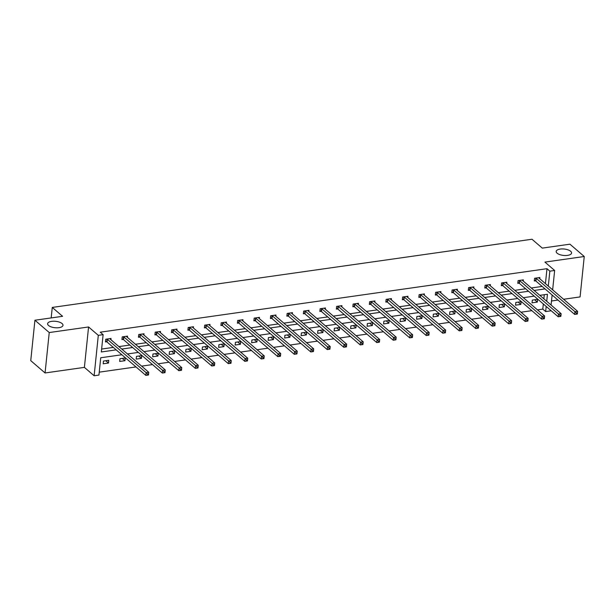 <?xml version="1.0" encoding="UTF-8"?>
<svg xmlns="http://www.w3.org/2000/svg" width="615" height="615" viewBox="0 0 615 615"><rect width="100%" height="100%" fill="white"/><g stroke="black" fill="none" stroke-linecap="round" stroke-linejoin="round"><path stroke-width="0.92" d="M62.069 323.552A7.726 3.221 -174.1 0 1 62.991 325.312A7.726 3.221 -174.1 0 1 57.026 327.81A7.726 3.221 -174.1 0 1 48.531 325.473A7.726 3.221 -174.1 0 1 47.609 323.721A7.726 3.221 -174.1 0 1 53.574 321.214A7.726 3.221 -174.1 0 1 62.069 323.552M570.643 251.266A7.726 3.221 -174.1 0 1 571.566 253.019A7.726 3.221 -174.1 0 1 565.608 255.525A7.726 3.221 -174.1 0 1 557.113 253.188A7.726 3.221 -174.1 0 1 556.191 251.427A7.726 3.221 -174.1 0 1 562.148 248.929A7.726 3.221 -174.1 0 1 570.643 251.266M563.601 299.267L580.076 296.922L584.25 256.509L544.921 262.098L554.653 270.477L552.647 289.834M34.924 320.231L49.238 332.554L45.064 372.967L30.75 360.644L34.924 320.231L62.576 316.302L52.267 307.431L531.983 239.243L542.284 248.114L569.936 244.186L584.25 256.509M551.501 300.981L557.99 300.059M550.548 310.191L550.471 310.89L545.666 311.574L546.197 306.447M537.479 309.868L542.799 309.107L545.666 311.574M99.246 372.16L136.007 366.932M141.619 366.133L152.505 364.587M158.109 363.788L168.994 362.243M174.606 361.443L185.492 359.898M191.104 359.099L201.989 357.553M207.593 356.754L218.479 355.209M224.091 354.409L234.976 352.864M240.58 352.064L251.474 350.519M257.078 349.72L267.963 348.175M273.575 347.375L284.461 345.83M290.065 345.03L300.95 343.485M306.562 342.686L317.448 341.141M323.052 340.341L333.945 338.796M339.549 337.996L350.435 336.451M356.047 335.659L366.932 334.106M372.536 333.315L383.422 331.762M389.034 330.97L399.919 329.417M405.531 328.625L416.416 327.072M422.021 326.281L432.906 324.728M438.518 323.936L449.404 322.383M455.008 321.591L465.893 320.038M471.505 319.246L482.391 317.694M488.002 316.902L498.888 315.349M504.492 314.557L515.378 313.004M520.99 312.212L531.875 310.66M121.862 354.755L100.729 357.761L98.938 375.073L94.133 375.757L98.308 335.344L103.12 334.66L101.329 351.972L116.174 349.858M45.064 372.967L84.393 367.378L94.133 375.757M52.267 307.431L51.183 317.924M127.382 337.343L127.513 336.121L122.224 336.874L121.939 339.603L123.123 339.434M160.369 332.654L160.5 331.431L155.211 332.185L154.926 334.914L156.11 334.745M193.364 327.964L193.487 326.742L188.198 327.495L187.921 330.224L189.097 330.055M226.351 323.275L226.474 322.052L221.185 322.806L220.908 325.535L222.092 325.366M259.338 318.585L259.461 317.363L254.179 318.116L253.895 320.846L255.079 320.676M292.325 313.896L292.456 312.674L287.167 313.427L286.882 316.156L288.066 315.995M325.312 309.207L325.443 307.984L320.154 308.738L319.869 311.467L321.053 311.305M358.307 304.517L358.43 303.303L353.141 304.048L352.864 306.777L354.04 306.616M391.294 299.828L391.417 298.613L386.135 299.359L385.851 302.096L387.035 301.927M424.281 295.139L424.404 293.924L419.123 294.67L418.838 297.406L420.022 297.237M457.268 290.449L457.399 289.235L452.11 289.98L451.825 292.717L453.009 292.548M490.263 285.76L490.386 284.545L485.097 285.291L484.812 288.028L485.996 287.858M523.25 281.07L523.373 279.856L518.084 280.609L517.807 283.338L518.991 283.169M101.629 349.059L113.314 347.398M118.918 346.599L129.811 345.053M135.415 344.254L146.301 342.709M151.913 341.909L162.798 340.364M168.402 339.565L179.288 338.019M184.9 337.22L195.785 335.675M201.397 334.875L212.283 333.33M217.887 332.531L228.772 330.985M234.384 330.186L245.27 328.641M250.874 327.841L261.759 326.296M267.371 325.496L278.257 323.951M283.869 323.152L294.754 321.607M300.358 320.807L311.244 319.262M316.856 318.462L327.741 316.917M333.345 316.118L344.231 314.572M349.843 313.773L360.728 312.228M366.34 311.428L377.226 309.883M382.83 309.084L393.715 307.538M399.327 306.739L410.213 305.194M415.817 304.394L426.702 302.849M432.314 302.05L443.2 300.504M448.812 299.705L459.697 298.16M465.301 297.36L476.187 295.815M481.799 295.016L492.684 293.47M498.288 292.671L509.182 291.126M514.786 290.334L525.671 288.781M531.283 287.989L542.169 286.436M545.436 283.623L546.981 268.694L100.253 332.192L103.12 334.66M539.739 278.726L539.87 277.511L534.581 278.264L534.297 280.993L535.481 280.824M506.752 283.415L506.875 282.2L501.594 282.946L501.31 285.683L502.493 285.514M473.765 288.104L473.888 286.89L468.607 287.636L468.323 290.372L469.506 290.203M440.778 292.794L440.901 291.579L435.612 292.325L435.335 295.062L436.519 294.893M407.783 297.483L407.914 296.269L402.625 297.014L402.341 299.751L403.525 299.582M374.796 302.173L374.927 300.958L369.638 301.704L369.354 304.44L370.538 304.271M341.809 306.862L341.932 305.64L336.651 306.393L336.367 309.122L337.55 308.961M308.822 311.551L308.945 310.329L303.664 311.082L303.38 313.811L304.563 313.65M275.835 316.241L275.958 315.018L270.669 315.772L270.392 318.501L271.569 318.332M242.84 320.93L242.971 319.708L237.682 320.461L237.398 323.19L238.582 323.021M209.853 325.619L209.984 324.397L204.695 325.151L204.411 327.88L205.595 327.71M176.866 330.309L176.989 329.087L171.708 329.84L171.424 332.569L172.607 332.4M143.879 334.998L144.002 333.776L138.713 334.529L138.437 337.258L139.62 337.089M110.892 339.68L111.015 338.465L105.726 339.219L105.449 341.948L106.626 341.779M546.981 268.694L549.841 271.161L554.653 270.477M84.393 367.378L88.575 326.965L49.238 332.554M88.575 326.965L98.308 335.344M552.116 295L551.078 305.032M548.296 286.09L549.841 271.161M121.785 349.059L132.671 347.513M138.275 346.714L149.168 345.169M154.772 344.377L165.658 342.824M171.27 342.032L182.155 340.479M187.76 339.688L198.645 338.135M204.257 337.343L215.142 335.79M220.754 334.998L231.64 333.445M237.244 332.654L248.129 331.101M253.741 330.309L264.627 328.756M270.231 327.964L281.117 326.411M286.728 325.619L297.614 324.067M303.226 323.275L314.111 321.722M319.715 320.93L330.601 319.377M336.213 318.585L347.098 317.04M352.703 316.241L363.588 314.696M369.2 313.896L380.085 312.351M385.697 311.551L396.583 310.006M402.187 309.207L413.072 307.661M418.684 306.862L429.57 305.317M435.174 304.517L446.06 302.972M451.671 302.173L462.557 300.627M468.169 299.828L479.054 298.283M484.658 297.483L495.544 295.938M501.156 295.139L512.041 293.593M517.646 292.794L528.539 291.249M534.143 290.449L545.028 288.904M546.727 301.281L547.45 294.262L539.832 295.346M534.22 296.146L523.334 297.691M517.73 298.49L506.845 300.035M501.233 300.835L490.347 302.38M484.743 303.18L473.85 304.725M468.246 305.524L457.36 307.07M451.748 307.861L440.863 309.414M435.259 310.206L424.373 311.759M418.761 312.551L407.876 314.104M402.272 314.895L391.378 316.448M385.774 317.24L374.889 318.793M369.277 319.585L358.391 321.138M352.787 321.929L341.902 323.482M336.29 324.274L325.404 325.827M319.792 326.619L308.907 328.172M303.303 328.964L292.417 330.516M286.805 331.308L275.92 332.861M270.316 333.653L259.43 335.198M253.818 335.998L242.933 337.543M237.321 338.342L226.435 339.887M220.831 340.687L209.946 342.232M204.334 343.032L193.448 344.577M187.844 345.376L176.959 346.921M171.347 347.721L160.461 349.266M154.849 350.066L143.964 351.611M138.36 352.41L127.474 353.956M542.799 309.107L543.329 303.979M543.868 298.821L544.29 294.708M103.474 361.067L108.755 360.313L108.478 363.042L103.189 363.796L103.474 361.067M119.963 358.722L125.252 357.968L124.968 360.697L119.679 361.451L119.963 358.722M136.461 356.377L141.742 355.624L141.465 358.353L136.176 359.106L136.461 356.377M152.951 354.032L158.24 353.279L157.955 356.008L152.674 356.762L152.951 354.032M169.448 351.688L174.737 350.934L174.452 353.663L169.163 354.417L169.448 351.688M185.945 349.343L191.227 348.59L190.95 351.319L185.661 352.072L185.945 349.343M202.435 346.998L207.724 346.245L207.439 348.974L202.158 349.727L202.435 346.998M218.932 344.654L224.221 343.9L223.937 346.629L218.648 347.383L218.932 344.654M235.422 342.309L240.711 341.556L240.427 344.285L235.145 345.038L235.422 342.309M251.919 339.964L257.208 339.211L256.924 341.94L251.635 342.693L251.919 339.964M268.417 337.62L273.698 336.866L273.421 339.595L268.132 340.349L268.417 337.62M284.906 335.275L290.195 334.522L289.911 337.251L284.63 338.004L284.906 335.275M301.404 332.93L306.693 332.177L306.408 334.906L301.119 335.659L301.404 332.93M317.894 330.586L323.183 329.832L322.898 332.561L317.617 333.315L317.894 330.586M334.391 328.241L339.68 327.488L339.395 330.217L334.106 330.97L334.391 328.241M350.888 325.896L356.17 325.143L355.893 327.872L350.604 328.625L350.888 325.896M367.378 323.552L372.667 322.798L372.382 325.527L367.101 326.281L367.378 323.552M383.875 321.207L389.164 320.453L388.88 323.183L383.591 323.936L383.875 321.207M400.373 318.862L405.654 318.109L405.37 320.838L400.088 321.591L400.373 318.862M416.862 316.517L422.151 315.764L421.867 318.493L416.578 319.246L416.862 316.517M433.36 314.173L438.641 313.419L438.364 316.156L433.075 316.902L433.36 314.173M449.849 311.828L455.138 311.075L454.854 313.811L449.573 314.557L449.849 311.828M466.347 309.483L471.636 308.73L471.351 311.467L466.062 312.212L466.347 309.483M482.844 307.139L488.126 306.385L487.849 309.122L482.56 309.868L482.844 307.139M499.334 304.794L504.623 304.041L504.338 306.777L499.049 307.523L499.334 304.794M515.831 302.449L521.113 301.696L520.836 304.433L515.547 305.178L515.831 302.449M532.321 300.105L537.61 299.351L537.326 302.088L532.044 302.834L532.321 300.105M534.643 299.774L537.326 302.088M518.153 302.119L520.836 304.433M501.655 304.463L504.338 306.777M485.166 306.808L487.849 309.122M468.668 309.153L471.351 311.467M452.171 311.498L454.854 313.811M435.681 313.842L438.364 316.156M419.184 316.187L421.867 318.493M402.694 318.532L405.37 320.838M386.197 320.876L388.88 323.183M369.7 323.221L372.382 325.527M353.21 325.566L355.893 327.872M336.713 327.91L339.395 330.217M320.215 330.255L322.898 332.561M303.725 332.6L306.408 334.906M287.228 334.944L289.911 337.251M270.738 337.289L273.421 339.595M254.241 339.634L256.924 341.94M237.744 341.978L240.427 344.285M221.254 344.323L223.937 346.629M204.757 346.668L207.439 348.974M188.267 349.013L190.95 351.319M171.77 351.357L174.452 353.663M155.272 353.702L157.955 356.008M138.782 356.047L141.465 358.353M122.285 358.391L124.968 360.697M105.795 360.736L108.478 363.042M577.362 313.988L577.477 312.889L576.416 313.043L576.301 314.134L577.324 314.05L574.679 314.426L574.963 311.697L536.203 278.326A1.207 0.5 5.9 0 0 535.911 278.157L535.765 278.095M576.416 313.043L574.963 311.697L577.608 311.321L538.848 277.957A1.207 0.5 5.9 0 1 538.709 277.757L538.686 277.68M576.301 314.134L574.679 314.426L535.919 281.063A1.207 0.5 5.9 0 0 535.627 280.886L534.366 280.34M577.477 312.889L577.608 311.321M560.865 316.325L560.98 315.234L559.919 315.387L559.811 316.479L560.834 316.394L558.189 316.771L558.466 314.042L519.706 280.671A1.207 0.5 5.9 0 0 519.414 280.502L519.268 280.44M559.919 315.387L558.466 314.042L561.111 313.665L522.35 280.302A1.207 0.5 5.9 0 1 522.212 280.102L522.189 280.025M559.811 316.479L558.189 316.771L519.421 283.407A1.207 0.5 5.9 0 0 519.137 283.231L517.868 282.685M560.98 315.234L561.111 313.665M544.375 318.67L544.483 317.578L543.429 317.732L543.314 318.824L544.337 318.739L541.692 319.116L541.976 316.387L503.208 283.015A1.207 0.5 5.9 0 0 502.924 282.846L502.778 282.785M543.429 317.732L541.976 316.387L544.621 316.01L505.853 282.646A1.207 0.5 5.9 0 1 505.715 282.446L505.699 282.37M543.314 318.824L541.692 319.116L502.932 285.752A1.207 0.5 5.9 0 0 502.64 285.575L501.379 285.029M544.483 317.578L544.621 316.01M527.878 321.015L527.993 319.923L526.932 320.077L526.824 321.168L527.839 321.084L525.202 321.461L525.479 318.731L486.719 285.36A1.207 0.5 5.9 0 0 486.427 285.191L486.28 285.129M526.932 320.077L525.479 318.731L528.124 318.355L489.363 284.983A1.207 0.5 5.9 0 1 489.225 284.791L489.202 284.714M526.824 321.168L525.202 321.461L486.434 288.097A1.207 0.5 5.9 0 0 486.142 287.92L484.881 287.374M527.993 319.923L528.124 318.355M511.38 323.359L511.496 322.268L510.442 322.421L510.327 323.513L511.349 323.429L508.705 323.805L508.989 321.076L470.221 287.705A1.207 0.5 5.9 0 0 469.929 287.536L469.783 287.474M510.442 322.421L508.989 321.076L511.626 320.699L472.866 287.328A1.207 0.5 5.9 0 1 472.727 287.136L472.704 287.059M510.327 323.513L508.705 323.805L469.945 290.441A1.207 0.5 5.9 0 0 469.652 290.265L468.392 289.719M511.496 322.268L511.626 320.699M494.891 325.704L495.006 324.612L493.945 324.766L493.83 325.858L494.852 325.773L492.208 326.15L492.492 323.421L453.732 290.049A1.207 0.5 5.9 0 0 453.44 289.88L453.293 289.819M493.945 324.766L492.492 323.421L495.137 323.044L456.368 289.673A1.207 0.5 5.9 0 1 456.238 289.481L456.215 289.404M493.83 325.858L492.208 326.15L453.447 292.786A1.207 0.5 5.9 0 0 453.155 292.609L451.894 292.064M495.006 324.612L495.137 323.044M478.393 328.049L478.508 326.957L477.448 327.111L477.34 328.202L478.362 328.118L475.718 328.495L475.995 325.766L437.234 292.394A1.207 0.5 5.9 0 0 436.942 292.225L436.796 292.163M477.448 327.111L475.995 325.766L478.639 325.389L439.879 292.017A1.207 0.5 5.9 0 1 439.74 291.825L439.717 291.748M477.34 328.202L475.718 328.495L436.95 295.123A1.207 0.5 5.9 0 0 436.665 294.954L435.397 294.408M478.508 326.957L478.639 325.389M461.903 330.393L462.011 329.302L460.958 329.456L460.843 330.547L461.865 330.463L459.221 330.839L459.505 328.11L420.737 294.739A1.207 0.5 5.9 0 0 420.452 294.57L420.306 294.5M460.958 329.456L459.505 328.11L462.149 327.733L423.381 294.362A1.207 0.5 5.9 0 1 423.243 294.17L423.228 294.085M460.843 330.547L459.221 330.839L420.46 297.468A1.207 0.5 5.9 0 0 420.168 297.299L418.907 296.753M462.011 329.302L462.149 327.733M445.406 332.738L445.521 331.646L444.461 331.8L444.345 332.892L445.368 332.807L442.723 333.184L443.008 330.455L404.247 297.083A1.207 0.5 5.9 0 0 403.955 296.914L403.809 296.845M444.461 331.8L443.008 330.455L445.652 330.078L406.892 296.707A1.207 0.5 5.9 0 1 406.753 296.515L406.73 296.43M444.345 332.892L442.723 333.184L403.963 299.812A1.207 0.5 5.9 0 0 403.671 299.643L402.41 299.098M445.521 331.646L445.652 330.078M428.909 335.083L429.024 333.991L427.971 334.145L427.856 335.237L428.878 335.152L426.233 335.529L426.518 332.8L387.75 299.428A1.207 0.5 5.9 0 0 387.458 299.259L387.312 299.19M427.971 334.145L426.518 332.8L429.155 332.423L390.394 299.051A1.207 0.5 5.9 0 1 390.256 298.859L390.233 298.775M427.856 335.237L426.233 335.529L387.465 302.157A1.207 0.5 5.9 0 0 387.181 301.988L385.92 301.442M429.024 333.991L429.155 332.423M412.419 337.427L412.527 336.336L411.473 336.49L411.358 337.581L412.381 337.497L409.736 337.873L410.021 335.137L371.26 301.773A1.207 0.5 5.9 0 0 370.968 301.604L370.822 301.535M411.473 336.49L410.021 335.137L412.665 334.768L373.897 301.396A1.207 0.5 5.9 0 1 373.766 301.204L373.743 301.119M411.358 337.581L409.736 337.873L370.976 304.502A1.207 0.5 5.9 0 0 370.684 304.333L369.423 303.787M412.527 336.336L412.665 334.768M395.922 339.772L396.037 338.68L394.976 338.834L394.868 339.926L395.883 339.841L393.246 340.218L393.523 337.481L354.763 304.118A1.207 0.5 5.9 0 0 354.471 303.948L354.325 303.879M394.976 338.834L393.523 337.481L396.168 337.112L357.407 303.741A1.207 0.5 5.9 0 1 357.269 303.549L357.246 303.464M394.868 339.926L393.246 340.218L354.478 306.847A1.207 0.5 5.9 0 0 354.194 306.677L352.925 306.132M396.037 338.68L396.168 337.112M379.432 342.117L379.54 341.025L378.486 341.179L378.371 342.271L379.394 342.186L376.749 342.563L377.033 339.826L338.265 306.462A1.207 0.5 5.9 0 0 337.981 306.293L337.835 306.224M378.486 341.179L377.033 339.826L379.678 339.457L340.91 306.086A1.207 0.5 5.9 0 1 340.772 305.893L340.756 305.809M378.371 342.271L376.749 342.563L337.989 309.191A1.207 0.5 5.9 0 0 337.697 309.022L336.436 308.476M379.54 341.025L379.678 339.457M362.935 344.462L363.05 343.37L361.989 343.524L361.874 344.615L362.896 344.531L360.252 344.907L360.536 342.171L321.776 308.807A1.207 0.5 5.9 0 0 321.484 308.638L321.338 308.569M361.989 343.524L360.536 342.171L363.181 341.802L324.42 308.43A1.207 0.5 5.9 0 1 324.282 308.238L324.259 308.153M361.874 344.615L360.252 344.907L321.491 311.536A1.207 0.5 5.9 0 0 321.199 311.367L319.938 310.821M363.05 343.37L363.181 341.802M346.437 346.806L346.553 345.715L345.499 345.868L345.384 346.96L346.406 346.875L343.762 347.252L344.046 344.515L305.278 311.152A1.207 0.5 5.9 0 0 304.986 310.982L304.84 310.913M345.499 345.868L344.046 344.515L346.683 344.146L307.923 310.775A1.207 0.5 5.9 0 1 307.784 310.583L307.761 310.498M345.384 346.96L343.762 347.252L304.994 313.881A1.207 0.5 5.9 0 0 304.709 313.712L303.449 313.166M346.553 345.715L346.683 344.146M329.947 349.151L330.055 348.059L329.002 348.213L328.887 349.305L329.909 349.22L327.265 349.597L327.549 346.86L288.789 313.496A1.207 0.5 5.9 0 0 288.496 313.327L288.35 313.258M329.002 348.213L327.549 346.86L330.194 346.483L291.425 313.12A1.207 0.5 5.9 0 1 291.295 312.927L291.272 312.843M328.887 349.305L327.265 349.597L288.504 316.225A1.207 0.5 5.9 0 0 288.212 316.056L286.951 315.51M330.055 348.059L330.194 346.483M313.45 351.496L313.565 350.404L312.505 350.558L312.397 351.649L313.412 351.565L310.775 351.941L311.052 349.205L272.291 315.841A1.207 0.5 5.9 0 0 271.999 315.672L271.853 315.603M312.505 350.558L311.052 349.205L313.696 348.828L274.936 315.464A1.207 0.5 5.9 0 1 274.797 315.272L274.774 315.188M312.397 351.649L310.775 351.941L272.007 318.57A1.207 0.5 5.9 0 0 271.715 318.401L270.454 317.855M313.565 350.404L313.696 348.828M296.96 353.84L297.068 352.749L296.015 352.902L295.9 353.994L296.922 353.909L294.278 354.286L294.562 351.549L255.794 318.186A1.207 0.5 5.9 0 0 255.509 318.017L255.363 317.947M296.015 352.902L294.562 351.549L297.206 351.173L258.438 317.809A1.207 0.5 5.9 0 1 258.3 317.617L258.285 317.532M295.9 353.994L294.278 354.286L255.517 320.915A1.207 0.5 5.9 0 0 255.225 320.746L253.964 320.2M297.068 352.749L297.206 351.173M280.463 356.185L280.578 355.093L279.518 355.247L279.402 356.339L280.425 356.254L277.78 356.623L278.065 353.894L239.304 320.53A1.207 0.5 5.9 0 0 239.012 320.354L238.866 320.292M279.518 355.247L278.065 353.894L280.709 353.517L241.949 320.154A1.207 0.5 5.9 0 1 241.81 319.961L241.787 319.877M279.402 356.339L277.78 356.623L239.02 323.259A1.207 0.5 5.9 0 0 238.728 323.09L237.467 322.544M280.578 355.093L280.709 353.517M263.966 358.53L264.081 357.438L263.02 357.592L262.913 358.683L263.935 358.599L261.29 358.968L261.567 356.239L222.807 322.875A1.207 0.5 5.9 0 0 222.515 322.698L222.369 322.637M263.02 357.592L261.567 356.239L264.212 355.862L225.451 322.498A1.207 0.5 5.9 0 1 225.313 322.306L225.29 322.222M262.913 358.683L261.29 358.968L222.522 325.604A1.207 0.5 5.9 0 0 222.238 325.435L220.977 324.889M264.081 357.438L264.212 355.862M247.476 360.874L247.584 359.783L246.53 359.929L246.415 361.028L247.438 360.944L244.793 361.312L245.078 358.583L206.317 325.22A1.207 0.5 5.9 0 0 206.025 325.043L205.879 324.981M246.53 359.929L245.078 358.583L247.722 358.207L208.954 324.843A1.207 0.5 5.9 0 1 208.823 324.651L208.8 324.566M246.415 361.028L244.793 361.312L206.033 327.949A1.207 0.5 5.9 0 0 205.741 327.78L204.48 327.234M247.584 359.783L247.722 358.207M230.979 363.219L231.094 362.127L230.033 362.273L229.925 363.373L230.94 363.288L228.303 363.657L228.58 360.928L189.82 327.564A1.207 0.5 5.9 0 0 189.528 327.388L189.382 327.326M230.033 362.273L228.58 360.928L231.225 360.551L192.464 327.188A1.207 0.5 5.9 0 1 192.326 326.996L192.303 326.911M229.925 363.373L228.303 363.657L189.535 330.293A1.207 0.5 5.9 0 0 189.243 330.124L187.982 329.571M231.094 362.127L231.225 360.551M214.481 365.564L214.597 364.472L213.543 364.618L213.428 365.717L214.451 365.633L211.806 366.002L212.09 363.273L173.322 329.909A1.207 0.5 5.9 0 0 173.038 329.732L172.892 329.671M213.543 364.618L212.09 363.273L214.735 362.896L175.967 329.532A1.207 0.5 5.9 0 1 175.829 329.34L175.805 329.256M213.428 365.717L211.806 366.002L173.046 332.638A1.207 0.5 5.9 0 0 172.754 332.469L171.493 331.916M214.597 364.472L214.735 362.896M197.992 367.908L198.107 366.817L197.046 366.963L196.931 368.054L197.953 367.978L195.309 368.347L195.593 365.618L156.833 332.254A1.207 0.5 5.9 0 0 156.541 332.077L156.394 332.015M197.046 366.963L195.593 365.618L198.238 365.241L159.477 331.877A1.207 0.5 5.9 0 1 159.339 331.685L159.316 331.6M196.931 368.054L195.309 368.347L156.548 334.983A1.207 0.5 5.9 0 0 156.256 334.814L154.995 334.26M198.107 366.817L198.238 365.241M181.494 370.253L181.61 369.161L180.549 369.308L180.441 370.399L181.463 370.315L178.819 370.691L179.096 367.962L140.335 334.598A1.207 0.5 5.9 0 0 140.043 334.422L139.897 334.36M180.549 369.308L179.096 367.962L181.74 367.586L142.98 334.222A1.207 0.5 5.9 0 1 142.841 334.03L142.818 333.945M180.441 370.399L178.819 370.691L140.051 337.328A1.207 0.5 5.9 0 0 139.766 337.158L138.498 336.605M181.61 369.161L181.74 367.586M165.005 372.598L165.112 371.506L164.059 371.652L163.944 372.744L164.966 372.659L162.322 373.036L162.606 370.307L123.838 336.943A1.207 0.5 5.9 0 0 123.553 336.766L123.407 336.705M164.059 371.652L162.606 370.307L165.251 369.93L126.482 336.566A1.207 0.5 5.9 0 1 126.344 336.374L126.329 336.29M163.944 372.744L162.322 373.036L123.561 339.672A1.207 0.5 5.9 0 0 123.269 339.503L122.008 338.95M165.112 371.506L165.251 369.93M148.507 374.942L148.622 373.851L147.562 373.997L147.454 375.089L148.469 375.004L145.832 375.381L146.109 372.652L107.348 339.288A1.207 0.5 5.9 0 0 107.056 339.111L106.91 339.05M147.562 373.997L146.109 372.652L148.753 372.275L109.993 338.911A1.207 0.5 5.9 0 1 109.854 338.719L109.831 338.634M147.454 375.089L145.832 375.381L107.064 342.017A1.207 0.5 5.9 0 0 106.772 341.84L105.511 341.294M148.622 373.851L148.753 372.275M536.203 278.326L535.919 281.063M535.911 278.157L535.627 280.886M519.706 280.671L519.421 283.407M519.414 280.502L519.137 283.231M503.208 283.015L502.932 285.752M502.924 282.846L502.64 285.575M486.719 285.36L486.434 288.097M486.427 285.191L486.142 287.92M470.221 287.705L469.945 290.441M469.929 287.536L469.652 290.265M453.732 290.049L453.447 292.786M453.44 289.88L453.155 292.609M437.234 292.394L436.95 295.123M436.942 292.225L436.665 294.954M420.737 294.739L420.46 297.468M420.452 294.57L420.168 297.299M404.247 297.083L403.963 299.812M403.955 296.914L403.671 299.643M387.75 299.428L387.465 302.157M387.458 299.259L387.181 301.988M371.26 301.773L370.976 304.502M370.968 301.604L370.684 304.333M354.763 304.118L354.478 306.847M354.471 303.948L354.194 306.677M338.265 306.462L337.989 309.191M337.981 306.293L337.697 309.022M321.776 308.807L321.491 311.536M321.484 308.638L321.199 311.367M305.278 311.152L304.994 313.881M304.986 310.982L304.709 313.712M288.789 313.496L288.504 316.225M288.496 313.327L288.212 316.056M272.291 315.841L272.007 318.57M271.999 315.672L271.715 318.401M255.794 318.186L255.517 320.915M255.509 318.017L255.225 320.746M239.304 320.53L239.02 323.259M239.012 320.354L238.728 323.09M222.807 322.875L222.522 325.604M222.515 322.698L222.238 325.435M206.317 325.22L206.033 327.949M206.025 325.043L205.741 327.78M189.82 327.564L189.535 330.293M189.528 327.388L189.243 330.124M173.322 329.909L173.046 332.638M173.038 329.732L172.754 332.469M156.833 332.254L156.548 334.983M156.541 332.077L156.256 334.814M140.335 334.598L140.051 337.328M140.043 334.422L139.766 337.158M123.838 336.943L123.561 339.672M123.553 336.766L123.269 339.503M107.348 339.288L107.064 342.017M107.056 339.111L106.772 341.84"/></g></svg>
